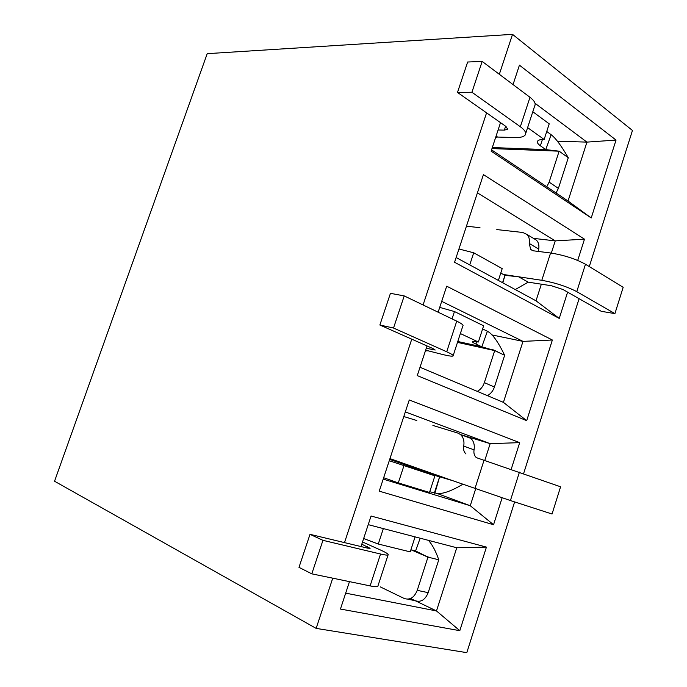 <?xml version="1.0" encoding="UTF-8"?>
<svg xmlns="http://www.w3.org/2000/svg" width="687" height="687" viewBox="0 0 687 687"><rect width="100%" height="100%" fill="white"/><g stroke="black" fill="none" stroke-linecap="round" stroke-linejoin="round"><path stroke-width="1.03" d="M546.766 186.787L549.136 182.132L558.402 188.393L568.278 157.735L559.132 151.183L491.978 148.572M558.402 188.393L556.049 192.995M549.136 182.132L559.132 151.183L545.753 149.603L540.377 145.79C537.801 143.935 536.873 142.372 537.595 141.118C538.419 139.959 540.6 139.409 544.138 139.487L527.616 127.636M532.803 111.732L549.222 123.84L544.138 139.487M568.278 157.735C561.305 145.73 555.594 138.053 551.129 134.695L546.74 131.475M498.101 129.989L504.344 130.126L507.667 129.25L505.984 126.485L457.49 92.427L471.926 92.256L482.171 61.418L467.649 62.01L457.49 92.427M496.1 136.052L497.568 137.056L514.992 137.555C520.428 137.675 523.837 136.807 525.22 134.944C526.508 132.814 524.885 130.083 520.342 126.751L471.926 92.256M497.568 137.056L495.688 137.297M525.667 133.579L534.675 105.996C536.032 103.66 534.46 100.757 529.986 97.296L482.171 61.418M477.293 391.375C480.608 389.572 482.961 386.661 484.352 382.65L494.425 387.004L504.644 355.273L494.7 350.602L457.49 342.375M494.425 387.004C493.051 390.98 490.716 393.857 487.418 395.626M484.352 382.65L494.7 350.602L481.776 346.78L475.962 344.058C473.154 342.736 471.978 341.868 472.424 341.456L478.367 342.006L460.367 333.547M452.046 318.888L454.459 311.546L439.714 307.398M454.459 311.546L483.631 325.801L478.367 342.006M504.644 355.273C498.023 341.619 492.27 333.616 487.392 331.263L482.618 328.927M426.266 348.266L435.197 350.026L433.016 348.592L379.868 325.011L393.531 328.034L404.214 295.908L390.439 293.332L379.868 325.011M425.639 350.181L443.871 354.801C449.058 356.021 452.115 356.416 453.042 355.986C453.824 355.437 451.711 354.037 446.713 351.778L393.531 328.034M427.237 350.885L425.433 350.782M453.188 355.557L462.866 325.904C463.716 325.131 461.673 323.551 456.735 321.138L404.214 295.908M515.25 289.562L528.2 282.151L518.556 276.784L504.971 275.358L500.763 273.048M458.942 248.986L473.712 252.79L502.206 268.626L498.376 280.416M528.2 282.151L551.403 285.74L562.936 289.485L601.228 311.297L614.917 313.615L623.169 287.312L585.47 264.255C575.629 258.879 564.001 255.117 550.57 252.988L533.567 250.832L530.742 249.501L529.205 243.421C529.823 239.634 529.076 236.637 526.963 234.439L522.755 232.481L496.813 229.578M533.739 238.544L536.453 240.184C538.565 242.374 539.321 245.345 538.711 249.106L538.608 251.476M479.998 227.698L466.439 226.186M503.382 274.491L541.803 280.305C555.173 282.709 566.835 286.488 576.771 291.649L614.917 313.615M469.736 264.907L473.712 252.79M380.229 586.861L404.179 598.463C409.873 600.361 414.227 597.647 417.241 590.339L428.181 592.658L438.77 559.785L427.967 557.14L411.092 549.815M428.181 592.658C425.201 599.888 420.856 602.568 415.171 600.678L407.786 599.193M417.241 590.339L427.967 557.14L415.592 550.94L410.895 549.772M383.337 528.586L378.279 544.027L410.216 551.876L415.085 536.873M378.279 544.027L363.663 538.514M361.783 544.216L370.113 548.312L367.476 548.123L310.009 534.331L298.982 567.359L311.795 573.843L322.942 540.334L310.009 534.331M362.521 541.966L380.031 549.798C384.978 552.022 387.708 553.593 388.215 554.512C388.524 555.439 385.965 555.276 380.538 554.014L322.942 540.334M388.069 554.95L377.996 585.805C378.228 586.964 375.6 586.999 370.104 585.899L311.795 573.843M428.49 540.368C432.432 544.877 435.859 551.352 438.77 559.785M468.079 436.88L470.75 438.34C473.721 441.063 474.82 444.893 474.056 449.839C473.532 453.171 474.296 455.773 476.34 457.636L560.583 486.791L552.047 514.013L510.415 500.548L452.681 480.668L429.384 473.772L434.914 475.816L389.254 460.737M383.664 477.74L398.305 482.892L429.512 492.45L434.914 475.816M462.883 484.258C451.78 490.801 443.338 493.901 437.559 493.567L429.744 491.737M465.975 453.961C463.94 452.08 463.184 449.461 463.716 446.095C464.498 441.106 463.407 437.241 460.453 434.51L457.774 433.05L432.904 425.442M416.786 420.513L403.801 416.545M398.305 482.892L403.913 465.777M514.623 501.905L466.808 652.65L316.149 628.39L54.539 481.226L207.216 53.663L512.528 34.35L632.461 130.461L589.283 266.582M523.597 473.626L579.098 298.69M512.528 34.35L499.329 74.29M486.576 112.857L423.072 304.968M411.762 339.163L344.505 542.61M332.748 578.171L316.149 628.39M349.468 581.631L340.443 609.06L459.809 630.692L486.43 547.11L371.057 516.031L361.01 546.569M577.707 260.433L584.482 239.17L483.416 174.61L454.562 262.288L559.244 318.425L567.608 292.147M427.031 345.939L417.275 375.6L526.689 420.667L552.365 340.013L446.696 286.187L438.134 312.199M511.205 469.281L519.69 442.643L409.254 399.971L379.241 491.162L493.549 524.739L502.128 497.809M500.514 122.647L491.128 151.166L591.232 217.959L616.033 140.071L519.424 65.171L513.043 84.578M591.232 217.959L568.037 201.008L491.557 149.86M535.018 103.273L586.938 142.115L616.033 140.071M557.372 141.213L586.938 142.115L568.037 201.008M410.611 598.489L436.485 610.941L345.681 593.147M368.223 524.645L456.761 547.754L436.485 610.941L459.809 630.692M456.761 547.754L486.43 547.11M559.244 318.425L536.015 300.812L456.125 257.539M533.43 238.355L555.242 240.879L584.482 239.17M477.405 192.858L555.242 240.879L551.326 253.091M541.347 284.186L536.015 300.812M526.689 420.667L503.416 402.367L420.015 367.27M491.84 334.913L522.996 341.379L552.365 340.013M441.707 301.353L522.996 341.379L503.416 402.367M493.549 524.739L470.252 505.726L437.31 493.558M475.696 488.766L470.252 505.726L383.209 479.114M461.011 434.716L490.174 443.656L519.69 442.643M405.321 411.925L490.174 443.656L484.782 460.445M551.129 134.695L545.753 149.603L492.313 147.55M505.623 126.236L504.344 130.126M529.986 97.296L520.342 126.751M542.421 139.495L540.377 145.79M481.776 346.78L457.774 341.491M432.63 348.421L432.226 349.657M456.735 321.138L446.713 351.778M487.392 331.263L481.802 346.789M476.735 341.679L475.962 344.058M502.566 282.692L504.945 275.35L506.379 275.564M502.807 282.821L504.971 275.358M538.711 249.106L529.205 243.421M541.803 280.305L550.57 252.988M576.771 291.649L585.47 264.255M367.468 546.775L367.056 548.02M380.538 554.014L370.104 585.899M420.169 538.204L415.592 550.94M434.313 493.146L439.56 476.967L389.701 459.38M434.845 493.283L439.577 476.976M452.681 480.668L389.958 458.598M474.056 449.839L463.716 446.095M474.966 488.517L484.052 460.204M510.415 500.548L519.441 472.141M507.813 128.812L507.667 129.25M564.774 155.228L561.331 152.754M556.865 150.96L552.382 150.487M498.53 352.397C494.932 350.293 492.175 349.271 490.269 349.322M532.674 250.643L530.742 249.501M526.963 234.439L536.453 240.184M429.607 557.543L426.206 556.238M440.032 477.096L389.709 459.345M460.453 434.51L470.75 438.34"/></g></svg>
